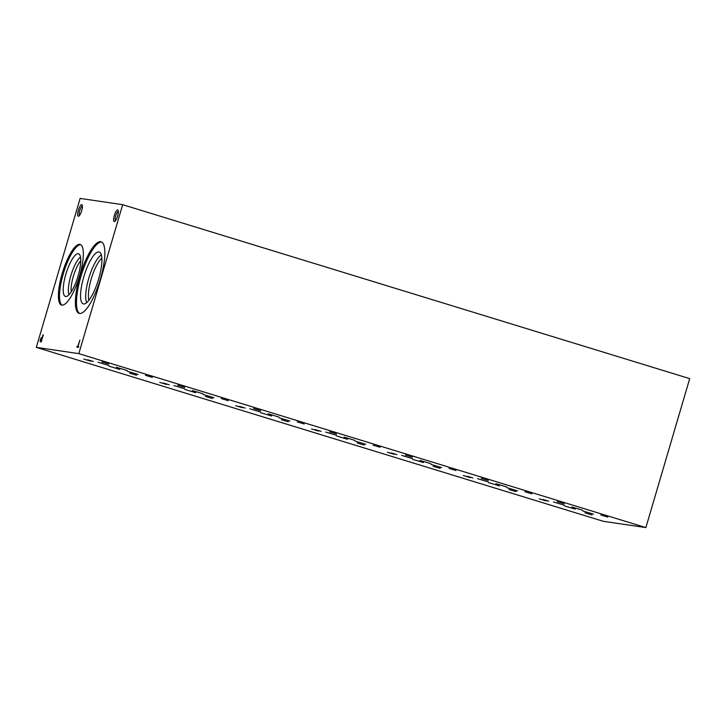 <?xml version="1.0" encoding="UTF-8"?>
<svg xmlns="http://www.w3.org/2000/svg" width="726" height="726" viewBox="0 0 726 726"><rect width="100%" height="100%" fill="white"/><g stroke="black" fill="none" stroke-linecap="round" stroke-linejoin="round"><path stroke-width="1.09" d="M564.166 503.726L557.241 501.639L564.166 503.726M488.262 480.44L481.338 478.352L488.262 480.44M412.359 457.153L405.435 455.066L412.359 457.153M336.465 433.867L329.531 431.779L336.465 433.867M260.561 410.589L253.628 408.493L260.561 410.589M184.658 387.303L177.725 385.216L184.658 387.303M108.755 364.016L101.822 361.929L108.755 364.016M546.17 500.913L539.246 498.826L546.17 500.913M470.267 477.626L463.342 475.539L470.267 477.626M394.372 454.34L387.439 452.253L394.372 454.34M318.469 431.053L311.536 428.966L318.469 431.053M242.566 407.767L235.632 405.68L242.566 407.767M166.662 384.481L159.729 382.393L166.662 384.481M90.759 361.194L83.826 359.107L90.759 361.194M591.89 514.934L584.965 512.846L591.89 514.934M515.986 491.647L509.062 489.56L515.986 491.647M440.092 468.361L433.159 466.273L440.092 468.361M364.189 445.083L357.256 442.996L364.189 445.083M288.286 421.797L281.352 419.71L288.286 421.797M212.382 398.51L205.449 396.423L212.382 398.51M136.479 375.224L129.546 373.137L136.479 375.224M607.78 517.103L600.847 515.015L607.78 517.103M531.877 493.816L524.952 491.729L531.877 493.816M455.973 470.539L449.049 468.452L455.973 470.539M380.07 447.252L373.146 445.165L380.07 447.252M304.167 423.966L297.243 421.879L304.167 423.966M228.273 400.679L221.339 398.592L228.273 400.679M152.369 377.393L145.436 375.306L152.369 377.393M548.747 501.194L542.984 499.47L548.747 501.194M472.844 477.917L467.081 476.183L472.844 477.917M396.94 454.63L391.178 452.897L396.94 454.63M321.037 431.344L315.275 429.61L321.037 431.344M245.143 408.057L239.371 406.324L245.143 408.057M169.24 384.771L163.468 383.038L169.24 384.771M93.336 361.484L87.565 359.751L93.336 361.484M575.228 509.135L564.456 505.904L575.228 509.135M499.325 485.848L488.562 482.618L499.325 485.848M423.421 462.562L412.658 459.331L423.421 462.562M347.518 439.275L336.755 436.045L347.518 439.275M271.615 415.989L260.852 412.758L271.615 415.989M195.711 392.712L184.948 389.472L195.711 392.712M119.808 369.425L109.045 366.185L119.808 369.425M582.551 510.215L571.789 506.975L582.551 510.215M506.648 486.928L495.885 483.697L506.648 486.928M430.745 463.642L419.982 460.411L430.745 463.642M354.842 440.355L344.079 437.125L354.842 440.355M278.938 417.069L268.175 413.838L278.938 417.069M203.035 393.782L192.272 390.552L203.035 393.782M127.141 370.505L116.369 367.265L127.141 370.505M593.469 514.153L582.706 510.913L593.469 514.153M517.565 490.867L506.802 487.636L517.565 490.867M441.662 467.58L430.899 464.35L441.662 467.58M365.759 444.294L354.996 441.063L365.759 444.294M289.865 421.007L279.093 417.777L289.865 421.007M213.961 397.721L203.189 394.49L213.961 397.721M138.058 374.444L127.295 371.204L138.058 374.444M564.22 505.178L553.448 501.947L564.22 505.178M488.317 481.892L477.545 478.661L488.317 481.892M412.413 458.605L401.65 455.374L412.413 458.605M336.51 435.319L325.747 432.088L336.51 435.319M260.607 412.032L249.844 408.802L260.607 412.032M184.703 388.755L173.941 385.515L184.703 388.755M108.8 365.468L98.037 362.229L108.8 365.468M78.825 353.626L36.3 347.364L80.132 198.416L122.667 204.687L78.825 353.626L645.868 527.584L603.333 521.313L36.3 347.364M122.667 204.687L689.7 378.636L645.868 527.584M79.869 340.185L77.764 346.402L77.092 346.302L76.838 347.146L78.444 347.382L78.698 346.538L78.027 346.447L79.869 340.185M43.052 334.759L42.208 337.635L41.591 337.554A2.205 0.608 -72.9 0 0 40.411 339.632A2.205 0.608 -72.9 0 0 40.384 341.774L41.237 341.901L43.315 334.84M81.748 204.632A6.071 1.661 107.1 0 1 82.192 205.022A6.071 1.661 107.1 0 1 81.621 210.939A6.071 1.661 107.1 0 1 78.78 216.148A6.071 1.661 107.1 0 1 78.172 210.921A6.071 1.661 107.1 0 1 81.748 204.632M117.685 209.923A6.071 1.661 107.1 0 1 118.129 210.322A6.071 1.661 107.1 0 1 117.558 216.23A6.071 1.661 107.1 0 1 114.717 221.448A6.071 1.661 107.1 0 1 114.109 216.212A6.071 1.661 107.1 0 1 117.685 209.923M79.815 244.372A31.699 8.676 107.1 0 1 80.169 244.453A31.699 8.676 107.1 0 1 79.161 277.296A31.699 8.676 107.1 0 1 61.574 305.056A31.699 8.676 107.1 0 1 62.382 272.84A31.699 8.676 107.1 0 1 79.815 244.372M100.678 241.694A37.443 10.255 107.1 0 1 101.096 241.785A37.443 10.255 107.1 0 1 99.916 280.599A37.443 10.255 107.1 0 1 79.134 313.387A37.443 10.255 107.1 0 1 80.087 275.326A37.443 10.255 107.1 0 1 100.678 241.694M79.706 313.505A37.443 10.255 107.1 0 1 81.421 274.918A37.443 10.255 107.1 0 1 101.631 242.012M98.881 251.904A27.152 7.432 107.1 0 1 99.707 252.212A27.152 7.432 107.1 0 1 98.328 280.109A27.152 7.432 107.1 0 1 83.826 303.976A27.152 7.432 107.1 0 1 83.662 277.287A27.152 7.432 107.1 0 1 98.881 251.904M86.748 302.606A25.809 7.069 107.1 0 1 89.071 277.268A25.809 7.069 107.1 0 1 101.359 254.989M88.944 300.228A23.74 6.498 107.1 0 1 91.521 278.022A23.74 6.498 107.1 0 1 101.84 258.184M62.146 305.156A31.699 8.676 107.1 0 1 63.679 272.549A31.699 8.676 107.1 0 1 80.704 244.689M78.272 253.701A22.315 6.107 107.1 0 1 78.953 253.955A22.315 6.107 107.1 0 1 77.818 276.887A22.315 6.107 107.1 0 1 65.894 296.507A22.315 6.107 107.1 0 1 65.757 274.564A22.315 6.107 107.1 0 1 78.272 253.701M68.934 294.783A20.972 5.744 107.1 0 1 71.094 274.827A20.972 5.744 107.1 0 1 80.495 257.086M71.221 291.843A18.885 5.173 107.1 0 1 80.749 260.797M115.488 220.695A4.901 1.343 107.1 0 1 115.761 215.676A4.901 1.343 107.1 0 1 118.347 211.366M79.551 215.404A4.901 1.343 107.1 0 1 79.824 210.386A4.901 1.343 107.1 0 1 82.41 206.075M41.591 337.554L42.208 337.635M41.945 337.663A2.205 0.608 -72.9 0 0 41.228 338.525M40.556 340.721A2.205 0.608 -72.9 0 0 40.638 341.819M41.963 338.479L41.446 338.407L40.656 340.939L41.21 341.02L42.217 338.561M41.464 341.111L40.656 340.939M78.68 346.592L78.027 346.447M78.118 346.511L77.092 346.302M77.446 346.411L77.21 347.2"/></g></svg>
